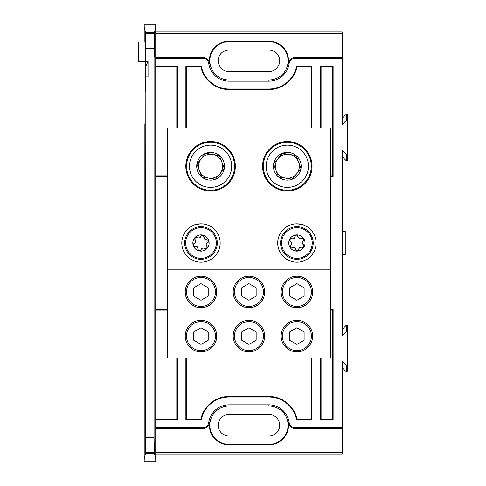 <?xml version="1.0" encoding="UTF-8"?>
<svg xmlns="http://www.w3.org/2000/svg" width="486" height="486" viewBox="0 0 486 486"><rect width="100%" height="100%" fill="white"/><g stroke="black" fill="none" stroke-linecap="round" stroke-linejoin="round"><path stroke-width="0.73" d="M347.551 332.066L346.785 331.294L346.245 331.519L346.245 325.268L346.785 325.043L347.551 325.808L347.551 371.213L346.245 371.76L342.18 367.695M347.551 121.044L346.785 120.273L346.245 120.498L346.245 114.24L346.785 114.016L347.551 114.787L347.551 160.192L346.245 160.732L342.18 156.674M145.824 79.376L145.824 66.448L148.042 61.248L148.042 76.891L145.843 76.891L145.569 91.872L145.636 32.987L154.281 32.987L154.074 48.63L145.843 48.63M228.997 41.571A19.185 19.185 0 0 0 209.812 60.756A19.185 19.185 0 0 0 228.997 79.935L268.898 79.935A19.185 19.185 0 0 0 288.083 60.756A19.185 19.185 0 0 0 268.898 41.571M346.245 120.498L342.18 124.562L342.18 58.156L295.482 58.156A6.433 6.433 0 0 0 289.109 63.672A20.424 20.424 0 0 1 268.898 81.174L228.997 81.174A20.424 20.424 0 0 1 208.78 63.672A6.433 6.433 0 0 0 202.413 58.156L155.714 58.156L155.714 27.246L154.42 32.422L154.402 49.159C154.366 59.067 154.335 59.067 154.299 49.159L154.281 32.987M289.109 63.672L288.313 63.557A19.616 19.616 0 0 0 273.01 41.571L224.884 41.571A19.616 19.616 0 0 0 209.575 63.557L208.78 63.672M167.227 309.606L155.714 309.606L155.714 420.026L177.354 420.026L176.813 419.491L155.714 419.491M167.227 310.141L155.714 310.141M176.813 358.103L176.813 419.491M186.405 419.491L200.803 419.491L201.24 420.026L185.871 420.026L186.405 419.491L186.405 358.103M200.803 419.491A28.777 28.777 0 0 1 228.997 396.473L268.898 396.473A28.777 28.777 0 0 1 297.092 419.491L311.483 419.491L311.483 358.103M332.588 419.491L333.123 420.026L320.541 420.026L321.076 419.491L332.588 419.491L332.588 310.141L330.668 310.141M332.588 310.141L333.123 309.606L330.668 309.606M297.092 419.491L296.654 420.026L312.024 420.026L311.483 419.491M321.076 419.491L321.076 358.103M330.668 176.394L333.123 176.394L333.123 65.975L320.541 65.975L321.076 66.509L321.076 127.897M330.668 175.859L332.588 175.859L333.123 176.394M332.588 175.859L332.588 66.509L321.076 66.509M311.483 66.509L297.092 66.509L296.654 65.975L312.024 65.975L311.483 66.509L311.483 127.897M297.092 66.509A28.777 28.777 0 0 1 268.898 89.527L228.997 89.527A28.777 28.777 0 0 1 200.803 66.509L186.405 66.509L186.405 127.897M332.588 66.509L333.123 65.975M155.714 175.859L167.227 175.859M155.714 66.509L176.813 66.509L177.354 65.975L155.714 65.975L155.714 176.394L167.227 176.394M200.803 66.509L201.24 65.975L185.871 65.975L186.405 66.509M176.813 66.509L176.813 127.897M145.843 437.37L154.074 437.37L154.335 453.238L145.581 453.238L145.843 76.891M144.202 458.754L144.202 461.7L155.714 461.7L155.714 458.754L154.408 453.523C154.384 449.514 154.36 449.416 154.335 453.238C154.36 449.416 154.384 449.514 154.408 453.523L145.508 453.523C145.533 449.514 145.557 449.416 145.581 453.238C145.557 449.416 145.533 449.514 145.508 453.523L144.202 458.754L144.202 123.796M346.245 160.732L346.245 154.481L342.18 150.417L342.18 335.583L346.245 331.519M346.245 371.76L346.245 365.502L342.18 361.438L342.18 454.021L155.714 454.021M145.636 32.987L145.569 61.558L145.496 32.422L144.202 27.246L144.202 24.3L155.714 24.3L155.714 27.246M155.714 31.979L342.18 31.979L342.18 57.354L295.482 57.354L295.482 58.156M342.18 118.305L346.245 114.24M342.18 329.326L346.245 325.268M202.413 58.156L202.413 57.354L155.714 57.354M202.413 57.354A7.235 7.235 0 0 1 209.575 63.557M288.313 63.557A7.235 7.235 0 0 1 295.482 57.354M155.714 33.315L342.18 33.315M155.714 458.754L155.714 427.844L202.413 427.844A6.433 6.433 0 0 0 208.78 422.328A20.424 20.424 0 0 1 228.997 404.826L268.898 404.826A20.424 20.424 0 0 1 289.109 422.328A6.433 6.433 0 0 0 295.482 427.844L295.482 428.646L342.18 428.646M295.482 428.646A7.235 7.235 0 0 1 288.313 422.443L289.109 422.328M208.78 422.328L209.575 422.443A19.616 19.616 0 0 0 224.884 444.429L273.01 444.429A19.616 19.616 0 0 0 288.313 422.443M209.575 422.443A7.235 7.235 0 0 1 202.413 428.646L202.413 427.844M155.714 428.646L202.413 428.646M155.714 452.685L342.18 452.685M177.354 358.103L177.354 420.026M155.714 58.156L155.714 427.844M295.482 427.844L342.18 427.844M346.245 365.502L347.551 364.956M346.245 154.481L347.551 153.934M177.354 65.975L177.354 127.897M312.024 358.103L312.024 420.026M201.24 420.026A28.243 28.243 0 0 1 228.997 397.007L268.898 397.007A28.243 28.243 0 0 1 296.654 420.026M185.871 420.026L185.871 358.103M185.871 127.897L185.871 65.975M296.654 65.975A28.243 28.243 0 0 1 268.898 88.993L228.997 88.993A28.243 28.243 0 0 1 201.24 65.975M312.024 65.975L312.024 127.897M320.541 127.897L320.541 65.975M320.541 420.026L320.541 358.103M333.123 420.026L333.123 309.606M342.18 58.156L342.18 57.354M154.402 49.159C154.366 59.067 154.335 59.067 154.299 49.159L154.402 49.159M154.074 437.37L154.074 48.63M148.042 61.248L145.843 61.248M145.381 77.468L145.399 78.161M144.202 42.167L144.202 27.246L144.202 42.167M145.496 32.422L154.42 32.422M268.898 444.429A19.185 19.185 0 0 0 288.083 425.244A19.185 19.185 0 0 0 268.898 406.065L228.997 406.065A19.185 19.185 0 0 0 209.812 425.244A19.185 19.185 0 0 0 228.997 444.429M268.898 436.027A10.783 10.783 0 0 0 279.681 425.244A10.783 10.783 0 0 0 268.898 414.467L228.997 414.467A10.783 10.783 0 0 0 218.214 425.244A10.783 10.783 0 0 0 228.997 436.027L268.898 436.027M268.898 71.533A10.783 10.783 0 0 0 279.681 60.756A10.783 10.783 0 0 0 268.898 49.973L228.997 49.973A10.783 10.783 0 0 0 218.214 60.756A10.783 10.783 0 0 0 228.997 71.533L268.898 71.533M342.18 254.512L345.248 254.512L345.248 231.488L342.18 231.488M138.449 42.167L138.449 61.558L145.569 61.558M296.903 320.329A15.752 15.752 0 0 1 312.662 336.081A15.752 15.752 0 0 1 296.903 351.834A15.752 15.752 0 0 1 281.151 336.081A15.752 15.752 0 0 1 296.903 320.329M248.947 320.329A15.752 15.752 0 0 1 264.7 336.081A15.752 15.752 0 0 1 248.947 351.834A15.752 15.752 0 0 1 233.195 336.081A15.752 15.752 0 0 1 248.947 320.329M200.985 320.329A15.752 15.752 0 0 1 216.744 336.081A15.752 15.752 0 0 1 200.985 351.834A15.752 15.752 0 0 1 185.233 336.081A15.752 15.752 0 0 1 200.985 320.329M296.903 276.206A15.752 15.752 0 0 1 312.662 291.958A15.752 15.752 0 0 1 296.903 307.711A15.752 15.752 0 0 1 281.151 291.958A15.752 15.752 0 0 1 296.903 276.206M248.947 276.206A15.752 15.752 0 0 1 264.7 291.958A15.752 15.752 0 0 1 248.947 307.711A15.752 15.752 0 0 1 233.195 291.958A15.752 15.752 0 0 1 248.947 276.206M200.985 276.206A15.752 15.752 0 0 1 216.744 291.958A15.752 15.752 0 0 1 200.985 307.711A15.752 15.752 0 0 1 185.233 291.958A15.752 15.752 0 0 1 200.985 276.206M287.317 141.517A24.75 24.75 0 0 1 312.061 166.267A24.75 24.75 0 0 1 287.317 191.01A24.75 24.75 0 0 1 262.568 166.267A24.75 24.75 0 0 1 287.317 141.517M287.317 190.245A23.978 23.978 0 0 0 311.295 166.267A23.978 23.978 0 0 0 287.317 142.283A23.978 23.978 0 0 0 263.333 166.267A23.978 23.978 0 0 0 287.317 190.245M210.578 141.517A24.75 24.75 0 0 1 235.327 166.267A24.75 24.75 0 0 1 210.578 191.01A24.75 24.75 0 0 1 185.834 166.267A24.75 24.75 0 0 1 210.578 141.517M210.578 190.245A23.978 23.978 0 0 0 234.562 166.267A23.978 23.978 0 0 0 210.578 142.283A23.978 23.978 0 0 0 186.6 166.267A23.978 23.978 0 0 0 210.578 190.245M296.903 223.815C301.994 224.441 304.412 224.915 304.151 225.237C304.418 224.915 302.006 224.441 296.903 223.815A19.185 19.185 0 0 0 277.725 243A19.185 19.185 0 0 0 296.903 262.185A19.185 19.185 0 0 0 316.088 243A19.185 19.185 0 0 0 296.903 223.815C286.819 223.852 281.509 231.397 281.351 231.767C281.509 231.397 286.819 223.852 296.903 223.815M200.985 223.815C211.088 223.864 216.385 231.391 216.543 231.767C216.392 231.397 211.076 223.852 200.985 223.815A19.185 19.185 0 0 0 181.807 243A19.185 19.185 0 0 0 200.985 262.185A19.185 19.185 0 0 0 220.17 243A19.185 19.185 0 0 0 200.985 223.815C195.894 224.441 193.483 224.915 193.744 225.237C193.477 224.915 195.888 224.441 200.985 223.815M330.668 313.98L167.227 313.98L167.227 358.103L330.668 358.103L330.668 127.897L167.227 127.897L167.227 269.858L330.668 269.858M167.227 313.98L167.227 269.858M296.903 321.574A14.501 14.501 0 0 0 282.402 336.081A14.501 14.501 0 0 0 296.903 350.582A14.501 14.501 0 0 0 311.411 336.081A14.501 14.501 0 0 0 296.903 321.574M304.121 331.914L296.903 327.752L289.692 331.914L289.692 340.243L296.903 344.41L304.121 340.243L304.121 331.914M296.903 277.451A14.501 14.501 0 0 0 282.402 291.958A14.501 14.501 0 0 0 296.903 306.459A14.501 14.501 0 0 0 311.411 291.958A14.501 14.501 0 0 0 296.903 277.451M304.121 287.791L296.903 283.63L289.692 287.791L289.692 296.12L296.903 300.287L304.121 296.12L304.121 287.791M292.256 179.225L301.004 168.466A13.869 13.869 0 0 0 282.372 153.309L273.624 164.068A13.869 13.869 0 0 0 278.563 177.019L292.256 179.225A13.869 13.869 0 0 0 301.004 168.466L298.538 161.984A12.01 12.01 0 0 0 289.219 154.408L282.372 153.309A13.869 13.869 0 0 0 273.624 164.068L278.563 177.019A13.869 13.869 0 0 0 292.256 179.225L296.63 173.842A12.01 12.01 0 0 0 298.538 161.984L296.065 155.508L289.219 154.408A12.01 12.01 0 0 0 276.097 170.543A12.01 12.01 0 0 0 296.63 173.842L300.694 168.849M279.79 146.535A21.117 21.117 0 0 1 307.049 158.74A21.117 21.117 0 0 1 294.838 185.998A21.117 21.117 0 0 1 267.586 173.788A21.117 21.117 0 0 1 279.79 146.535M301.004 168.466L296.065 155.508L282.372 153.309L273.934 163.679M273.624 164.068L278.563 177.019L285.41 178.119M196.891 164.068L201.83 177.019L215.523 179.225L224.271 168.466A13.869 13.869 0 0 0 205.639 153.309L196.891 164.068A13.869 13.869 0 0 0 215.523 179.225A13.869 13.869 0 0 0 224.271 168.466L221.798 161.984A12.01 12.01 0 0 0 212.485 154.408L205.639 153.309A13.869 13.869 0 0 0 196.891 164.068L201.83 177.019L215.523 179.225L219.897 173.842A12.01 12.01 0 0 0 221.798 161.984L219.332 155.508L212.485 154.408A12.01 12.01 0 0 0 199.357 170.543A12.01 12.01 0 0 0 219.897 173.842L223.961 168.849M203.057 146.535A21.117 21.117 0 0 1 230.309 158.74A21.117 21.117 0 0 1 218.105 185.998A21.117 21.117 0 0 1 190.846 173.788A21.117 21.117 0 0 1 203.057 146.535M224.271 168.466L219.332 155.508L205.639 153.309L197.201 163.679M200.985 321.574A14.501 14.501 0 0 0 186.484 336.081A14.501 14.501 0 0 0 200.985 350.582A14.501 14.501 0 0 0 215.492 336.081A14.501 14.501 0 0 0 200.985 321.574M208.202 331.914L200.985 327.752L193.774 331.914L193.774 340.243L200.985 344.41L208.202 340.243L208.202 331.914M248.947 321.574A14.501 14.501 0 0 0 234.446 336.081A14.501 14.501 0 0 0 248.947 350.582A14.501 14.501 0 0 0 263.448 336.081A14.501 14.501 0 0 0 248.947 321.574M256.158 331.914L248.947 327.752L241.736 331.914L241.736 340.243L248.947 344.41L256.158 340.243L256.158 331.914M200.985 277.451A14.501 14.501 0 0 0 186.484 291.958A14.501 14.501 0 0 0 200.985 306.459A14.501 14.501 0 0 0 215.492 291.958A14.501 14.501 0 0 0 200.985 277.451M208.202 287.791L200.985 283.63L193.774 287.791L193.774 296.12L200.985 300.287L208.202 296.12L208.202 287.791M248.947 277.451A14.501 14.501 0 0 0 234.446 291.958A14.501 14.501 0 0 0 248.947 306.459A14.501 14.501 0 0 0 263.448 291.958A14.501 14.501 0 0 0 248.947 277.451M256.158 287.791L248.947 283.63L241.736 287.791L241.736 296.12L248.947 300.287L256.158 296.12L256.158 287.791M206.915 239.604A2.381 2.381 0 0 1 203.926 236.834L202.796 235.072A8.134 8.134 0 0 1 206.951 248.528A8.134 8.134 0 0 1 199.181 250.928L200.961 249.828C201.83 248.042 203.13 247.641 204.861 248.625L206.951 248.528L206.89 246.438C205.772 244.792 206.076 243.462 207.795 242.459L208.755 240.6L204.636 239.063L203.926 236.834A1.494 1.494 0 0 0 203.391 235.358M193.628 246.056L197.34 246.937L198.495 250.569L199.181 250.928A8.134 8.134 0 0 1 195.026 237.472A8.134 8.134 0 0 1 202.796 235.072L201.016 236.172C200.147 237.958 198.847 238.359 197.116 237.375L195.026 237.472L195.086 239.562C196.204 241.208 195.901 242.538 194.175 243.541L193.215 245.4L193.628 246.056A1.494 1.494 0 0 0 195.056 246.396A2.381 2.381 0 0 1 198.051 249.166A1.494 1.494 0 0 0 198.495 250.569M200.39 250.679A1.494 1.494 0 0 0 200.961 249.828M212.078 231.044A16.305 16.305 0 0 1 212.941 254.087A16.305 16.305 0 0 1 189.898 254.956A16.305 16.305 0 0 1 189.03 231.913A16.305 16.305 0 0 1 212.078 231.044A16.305 16.305 0 0 1 212.941 254.087A16.305 16.305 0 0 1 189.898 254.956M207.34 247.356A1.494 1.494 0 0 0 206.89 246.438A2.381 2.381 0 0 1 207.795 242.459A1.494 1.494 0 0 0 208.81 241.263M201.581 235.321A1.494 1.494 0 0 0 201.016 236.172A2.381 2.381 0 0 1 197.116 237.375A1.494 1.494 0 0 0 195.572 237.095M194.637 238.644A1.494 1.494 0 0 0 195.086 239.562A2.381 2.381 0 0 1 195.111 242.97M194.175 243.541A1.494 1.494 0 0 0 193.167 244.737M201.143 249.33A2.381 2.381 0 0 1 203.895 248.109M204.861 248.625A1.494 1.494 0 0 0 206.404 248.905M302.687 237.909A1.494 1.494 0 0 0 301.691 238.122A2.381 2.381 0 0 1 299.346 238.219L296.49 234.878L295.075 236.421C294.723 238.383 293.58 239.118 291.649 238.638L289.662 239.3L290.294 241.299C291.813 242.581 291.886 243.936 290.5 245.369L290.081 247.423L290.658 247.939L294.467 247.781L296.569 250.958L297.323 251.122A8.134 8.134 0 0 1 289.662 239.3A8.134 8.134 0 0 1 303.732 238.577L299.346 238.219A2.381 2.381 0 0 1 298.38 237.308M290.658 247.939A1.494 1.494 0 0 0 292.122 247.878A2.381 2.381 0 0 1 295.755 249.731A1.494 1.494 0 0 0 296.569 250.958M297.323 251.122L298.738 249.579C299.09 247.617 300.233 246.882 302.164 247.362L304.151 246.7A8.134 8.134 0 0 1 297.323 251.122L297.323 251.122M298.422 250.551A1.494 1.494 0 0 0 298.738 249.579A2.381 2.381 0 0 1 302.164 247.362A1.494 1.494 0 0 0 303.726 247.21M303.732 238.577A8.134 8.134 0 0 1 304.151 246.7L303.519 244.701C302 243.419 301.928 242.064 303.313 240.631L303.732 238.577A1.494 1.494 0 0 1 303.313 240.631A2.381 2.381 0 0 0 303.519 244.701A1.494 1.494 0 0 1 304.206 245.46M304.321 228.481A16.305 16.305 0 0 1 311.429 250.418A16.305 16.305 0 0 1 289.486 257.519A16.305 16.305 0 0 1 282.384 235.582A16.305 16.305 0 0 1 304.321 228.481A16.305 16.305 0 0 1 311.429 250.418A16.305 16.305 0 0 1 289.486 257.519M298.058 236.269A1.494 1.494 0 0 0 296.49 234.878M295.391 235.449A1.494 1.494 0 0 0 295.075 236.421M295.032 236.949A2.381 2.381 0 0 1 292.718 238.881M291.649 238.638A1.494 1.494 0 0 0 290.087 238.79M289.607 240.54A1.494 1.494 0 0 0 290.294 241.299A2.381 2.381 0 0 1 290.5 245.369A1.494 1.494 0 0 0 289.856 246.803M228.997 79.935L228.997 81.174M268.898 79.935L268.898 81.174M154.202 452.703L145.715 452.703M145.776 84.449L145.363 84.449M145.715 33.297L154.202 33.297M228.997 406.065L228.997 404.826M268.898 406.065L268.898 404.826M268.898 396.473L268.898 397.007M228.997 396.473L228.997 397.007M268.898 89.527L268.898 88.993M228.997 89.527L228.997 88.993M211.41 231.761A15.327 15.327 0 0 1 212.224 253.425A15.327 15.327 0 0 1 190.567 254.239A15.327 15.327 0 0 1 189.753 232.575A15.327 15.327 0 0 1 211.41 231.761M303.878 229.349A15.327 15.327 0 0 1 310.554 249.974A15.327 15.327 0 0 1 289.935 256.651A15.327 15.327 0 0 1 283.259 236.026A15.327 15.327 0 0 1 303.878 229.349"/></g></svg>

